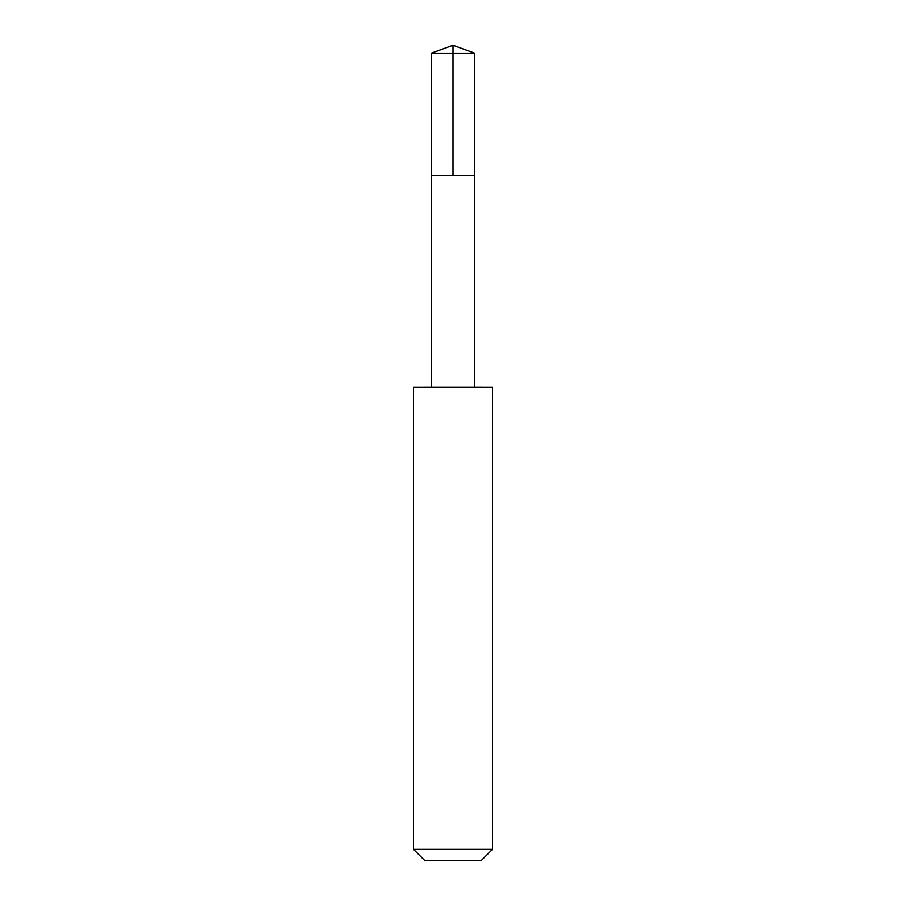 <?xml version="1.0" encoding="UTF-8"?>
<svg xmlns="http://www.w3.org/2000/svg" width="906" height="906" viewBox="0 0 906 906"><rect width="100%" height="100%" fill="white"/><g stroke="black" fill="none" stroke-linecap="round" stroke-linejoin="round"><path stroke-width="1.36" d="M433.068 175.504L474.699 175.504L474.699 53.194L431.301 53.194L431.301 175.504L474.699 175.504L474.687 387.213L431.313 387.213L431.301 175.504L433.068 175.504M492.456 387.247L413.544 387.247L413.544 849.307L492.456 849.307L492.456 387.247L474.687 387.213M492.456 849.307L481.063 860.7L424.937 860.7L413.544 849.307M453 175.504L453 45.3L431.301 53.194M453 45.3L474.699 53.194M431.313 387.213L413.544 387.247"/></g></svg>
